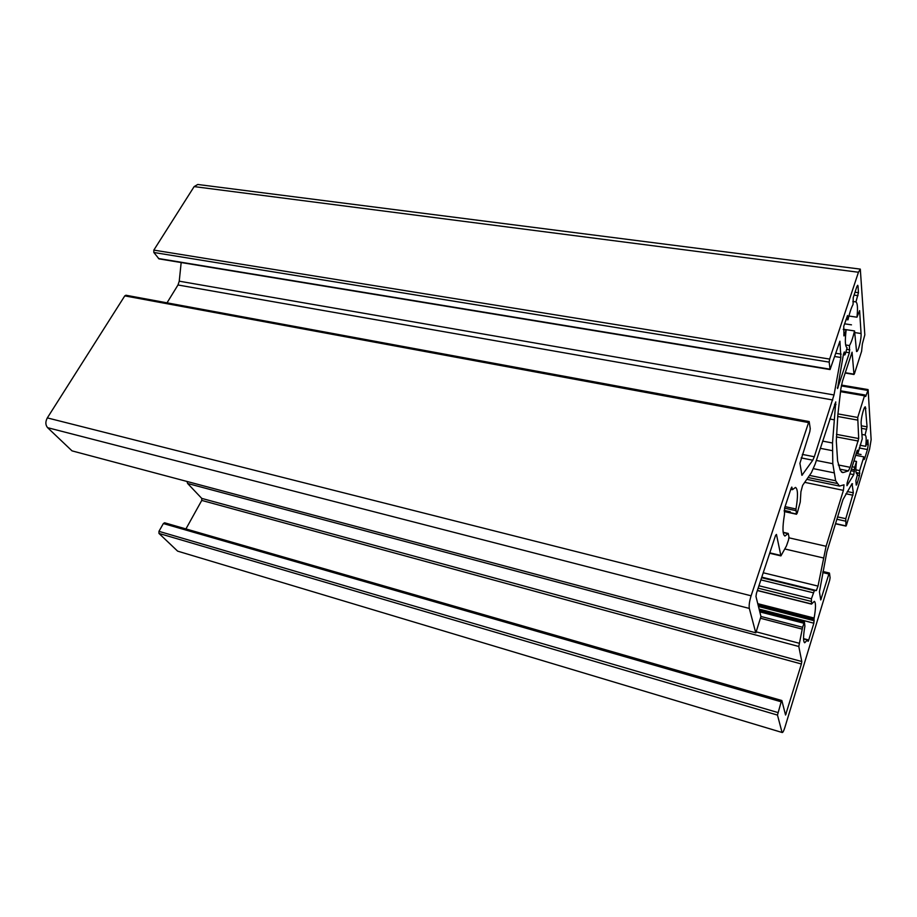 <?xml version="1.0" encoding="UTF-8"?>
<svg xmlns="http://www.w3.org/2000/svg" width="917" height="917" viewBox="0 0 917 917"><rect width="100%" height="100%" fill="white"/><g stroke="black" fill="none" stroke-linecap="round" stroke-linejoin="round"><path stroke-width="1.38" d="M755.837 632.822L72.019 450.866L755.837 632.822L760.961 616.499L755.975 596.508L756.422 593.391L775.576 535.368L776.458 534.439L780.917 555.897L786.454 545.936L788.528 539.93L788.964 536.984L788.219 533.442L784.929 536.055C782.51 534.554 782.35 527.401 784.459 514.62L784.654 507.88L791.153 488.188L791.818 487.076L792.471 489.678L795.509 487.408C797.962 489.036 798.122 496.223 795.979 508.992L796.426 514.001L797.217 513.165L800.254 502.046L800.931 491.73L802.627 485.368L811.396 472.679L815.167 464.048L835.754 401.898L832.51 442.991L832.796 463.715L835.639 480.749L839.491 486.079L844.007 484.806L843.411 490.366L826.091 546.291L818.01 586.089L816.371 590.537L814.353 590.628L811.407 598.79L811.534 604.108L814.319 601.334C815.947 602.492 815.889 608.063 814.124 618.047L813.86 623.205L808.656 640.249L808.083 641.361L807.671 639.711L804.713 642.783C803.097 641.682 803.166 636.146 804.897 626.162L804.45 622.104L802.604 627.274L760.95 616.465M755.711 632.627L749.327 608.429C748.845 605.461 749.441 601.254 751.103 595.798L808.576 422.577L124.781 295.882L125.938 295.24L809.184 421.556L808.576 422.577M830.068 369.562L159.008 258.881L153.838 252.484L153.827 250.112L829.644 359.074L829.186 362.123L830.068 369.562L839.903 341.216L840.878 357.492L834.012 394.963L814.307 456.758L812.783 460.208L801.951 475.304L799.922 463.314L809.803 431.701L810.25 428.652L809.184 421.556M829.644 359.074L858.45 272.246L860.306 269.117L864.823 334.865L862.358 343.932L861.613 351.257L854.449 373.643L853.979 374.48L845.13 373.024M865.121 396.362L864.937 394.986L864.502 395.8L857.727 417.464L858.702 438.544L850.162 467.315L848.408 470.868L843.548 472.473L842.459 472.564L840.281 470.272L837.599 460.896L836.304 441.02L837.874 414.53L840.878 388.705L842.494 381.151L852.076 352.185L853.979 374.48M865.694 396.465L868.135 389.897L871.139 439.656L869.58 449.135L846.437 525.166L845.967 526.083L835.49 523.79M782.27 732.534L177.611 551.128L782.27 732.534C782.935 732.511 783.794 730.826 784.849 727.502L829.702 580.152L830.091 577.733L829.484 573.217L828.888 574.019L820.738 599.97L819.431 591.797L826.893 551.644L842.964 499.616L852.042 483.672L853.337 492.807L845.783 518.678L845.967 526.083M781.96 732.087L777.478 715.088L158.962 533.419L158.95 531.344L163.364 523.55L164.59 522.782L781.846 700.531L781.181 701.792L163.364 523.55M781.181 701.792L777.478 715.088M802.604 627.274L798.799 646.485L801.79 661.524L801.412 663.988L785.56 715.031L781.846 700.531M858.037 286.207L858.45 292.706L855.939 301.899C857.567 303.172 857.911 308.272 856.971 317.202L859.607 310.622L861.074 333.524C861.556 338.786 858.197 352.231 856.57 351.532L854.552 330.934C852.959 337.594 851.274 342.465 849.497 345.56L849.394 352.724L837.53 388.567L843.491 354.042L844.305 351.933L844.798 354.948L845.291 354.088L847.113 347.703C845.142 346.718 844.821 340.815 846.15 329.982L843.972 335.931L843.755 326.28L847.526 315.528L847.984 319.827C849.566 312.961 851.251 307.825 853.062 304.444L853.246 297.555L856.776 286.872L857.716 285.279L858.037 286.207L857.074 286.081M867.448 449.536L864.548 459.016L864.032 459.6L863.837 456.861L859.642 470.593L859.458 475.694L856.787 484.463L856.249 485.093L855.882 480.726L857.67 473.745L856.971 473.986C855.687 473.355 855.527 469.172 856.512 461.446L854.713 467.292L853.773 474.639L846.964 485.689L847.09 483.087L857.097 450.728L857.647 450.144L857.899 453.525L862.232 438.796L861.155 423.62C860.696 419.172 863.963 406.139 865.361 406.861L867.069 426.841L865.075 434.99C866.29 435.575 866.496 439.358 865.694 446.338L867.837 439.885L868.227 444.756L867.448 449.536L859.218 447.966M798.799 646.485L187.618 483.477L187.034 481.574M187.618 483.477L201.774 498.412L801.79 661.524M185.933 528.926L201.751 500.418L201.774 498.412M177.611 551.128L158.962 533.419M153.827 250.112L194.14 186.598L197.751 184.477L860.306 269.117M181.176 262.526L179.239 281.187L834.012 394.963M167.009 302.839L177.99 284.981L179.239 281.187M72.019 450.866L47.604 427.677C45.38 424.995 45.288 421.74 47.329 417.9L124.781 295.882M855.939 301.899L852.856 301.475M856.971 317.202L848.913 316.033M847.984 319.827L845.978 319.529M846.15 329.982L843.319 329.558M854.552 330.934L843.296 329.249M849.497 345.56L845.634 344.964M863.837 456.861L855.687 455.279M864.926 434.979L861.923 434.429M865.694 446.338L859.974 445.249M857.67 473.745L856.432 473.493M856.512 461.446L853.933 460.942M859.642 470.593L855.87 469.848M857.899 453.525L856.329 453.216M861.063 454.511L856.214 453.571M851.48 324.836L844.568 323.816M790.316 511.755L784.173 510.414M809.585 622.047L759.116 609.083M807.43 639.963L803.544 638.943M803.854 623.228L759.803 611.868M802.123 629.096L760.835 618.345M799.108 643.23L756.479 631.905M201.751 500.418L801.412 663.988M785.124 713.472L786.201 713.793M777.868 712.532L158.95 531.344M47.604 427.677L749.327 608.429M780.642 555.404L769.81 552.848M787.944 533.66L783.21 532.582M792.311 489.38L790.855 489.082M795.979 508.992L785.067 506.62M795.864 510.643L784.562 508.178M796.426 514.001L784.276 511.331M834.539 404.248L835.972 404.5M834.206 419.803L829.759 419M832.51 442.991L822.595 441.1M832.349 450.66L820.268 448.31M832.796 463.715L816.336 460.449M833.805 472.782L813.459 468.679M835.639 480.749L809.505 475.407M836.877 483.419L808.06 477.505M804.713 482.353L843.411 490.366M826.091 546.291L788.964 537.821M823.248 557.914L784.86 548.985M763.231 572.77L818.01 586.089M761.786 577.16L816.371 590.537M814.353 590.628L761.603 577.699M813.264 592.783L760.881 579.888M811.407 598.79L758.944 585.757M811.006 601.334L758.153 588.152M811.442 603.925L757.408 590.41M814.124 618.047L757.763 603.673M814.021 619.376L758.118 605.094M758.462 606.469L814.25 620.752M759.127 609.14L813.86 623.205M807.785 640.02L808.656 640.249M47.329 417.9L751.103 595.798M194.14 186.598L858.45 272.246M153.838 252.484L829.186 362.123M829.896 369.173L158.435 258.502M835.696 353.263L841.164 354.122M834.63 356.495L840.878 357.492M177.99 284.981L832.762 399.984M802.306 454.396L814.307 456.758M801.149 457.892L812.783 460.208M801.664 474.811L802.421 474.96M841.313 385.908L867.597 390.378M864.502 395.8L840.534 391.674M857.727 417.464L837.943 413.899M857.315 420.043L837.657 416.478M836.453 434.36L858.702 438.544M836.396 436.916L858.301 441.054M838.253 464.953L850.162 467.315M839.789 469.149L848.408 470.868M841.474 472.06L843.548 472.473M853.853 374.125L845.233 372.703M828.888 574.019L822.732 572.563M820.486 598.744L821.277 598.939M851.985 483.763L852.558 483.878M847.239 491.546L853.337 492.807M845.898 493.759L852.948 495.226M845.783 518.678L837.622 516.913M845.394 521.097L836.9 519.251M845.887 525.877L835.547 523.607M854.999 292.236L858.45 292.706M854.059 295.102L858.003 295.641M854.667 332.562L861.074 333.524M843.766 334.969L844.477 335.083M844.649 354.558L843.434 354.363M837.393 387.559L838.046 387.673M845.921 352.174L849.394 352.724M846.827 349.388L849.841 349.87M866.29 444.39L868.227 444.756M861.487 428.342L866.68 429.294M861.304 425.786L867.069 426.841M864.273 408.088L865.889 408.374M856.191 484.348L856.787 484.463M857.212 475.247L859.458 475.694M856.111 472.553L859.848 473.298M854.713 467.292L852.134 466.776M854.323 469.756L851.389 469.172M850.907 470.73L854.461 471.441M849.944 473.871L853.773 474.639M807.671 639.711L803.544 638.622M804.45 622.104L759.471 610.527M780.917 555.897L769.672 553.249M788.219 533.442L783.164 532.296M792.471 489.678L790.775 489.323M796.564 514.265L784.322 511.583M839.491 486.079L806.788 479.339M811.534 604.108L757.362 590.548M841.474 385.071L868.032 389.576M864.937 394.986L840.637 390.814M829.404 573.022L822.939 571.486M844.798 354.948L843.365 354.719"/></g></svg>
